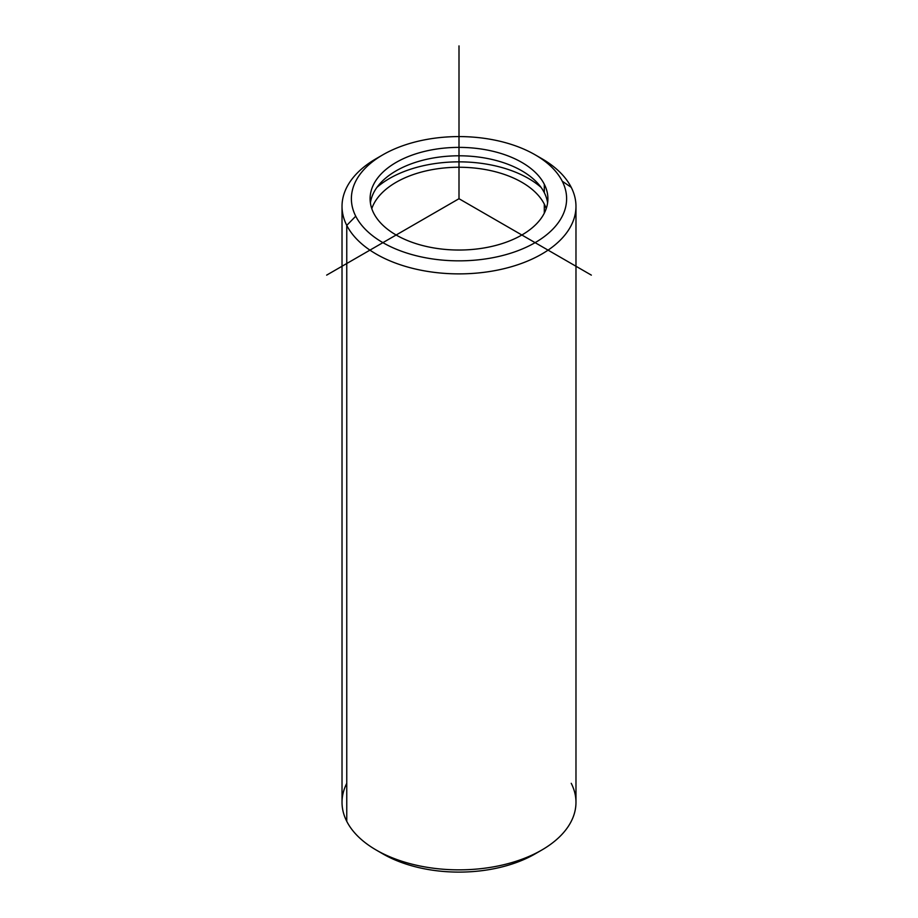 <?xml version="1.0" encoding="UTF-8"?>
<svg xmlns="http://www.w3.org/2000/svg" width="918" height="918" viewBox="0 0 918 918"><rect width="100%" height="100%" fill="white"/><g stroke="black" fill="none" stroke-linecap="round" stroke-linejoin="round"><path stroke-width="1.38" d="M544.305 184.266A88.897 51.328 180 0 1 547.897 198.713A88.897 51.328 180 0 1 471.645 249.512A88.897 51.328 180 0 1 373.695 213.16A88.897 51.328 180 0 1 370.103 198.713A88.897 51.328 180 0 1 446.355 147.913A88.897 51.328 180 0 1 544.305 184.266L544.305 192.665L544.305 184.266A88.897 51.328 0 0 0 433.973 149.462A88.897 51.328 0 0 0 373.695 213.16A88.897 51.328 0 0 0 484.027 247.963A88.897 51.328 0 0 0 544.305 184.266M547.598 202.912A88.897 51.328 0 0 0 544.305 192.665A88.897 51.328 0 0 0 449.969 156.06A88.897 51.328 0 0 0 370.402 202.912A88.897 51.328 180 0 1 449.969 156.06A88.897 51.328 180 0 1 544.305 192.665A88.897 51.328 180 0 1 547.598 202.912M541.058 187.375A98.26 56.732 0 0 0 376.942 187.375A98.26 56.732 180 0 1 541.058 187.375M544.305 204.129A88.897 51.328 180 0 1 546.221 208.65A88.897 51.328 0 0 0 544.305 204.129L544.305 213.16L544.305 204.129A88.897 51.328 0 0 0 454.972 167.305A88.897 51.328 0 0 0 371.779 208.65A88.897 51.328 180 0 1 454.972 167.305A88.897 51.328 180 0 1 544.305 204.129M355.736 216.2A107.613 62.126 180 0 1 428.706 139.1A107.613 62.126 180 0 1 562.264 181.225A107.613 62.126 180 0 1 489.294 258.337A107.613 62.126 180 0 1 355.736 216.2L346.763 225.369A116.976 67.53 180 0 1 376.288 158.596A116.976 67.53 180 0 1 379.731 156.691A116.976 67.53 0 0 0 342.024 206.355A116.976 67.53 0 0 0 346.763 225.369L355.736 216.2A107.613 62.126 -0 0 0 489.294 258.337A107.613 62.126 -0 0 0 562.264 181.225A107.613 62.126 0 0 0 535.102 154.786A107.613 62.126 0 0 0 382.898 154.786A107.613 62.126 0 0 0 355.736 216.2M535.102 154.786L541.712 158.596A116.976 67.53 180 0 1 571.237 187.341L562.264 181.225L571.237 187.341A116.976 67.53 180 0 1 491.933 271.154A116.976 67.53 180 0 1 346.763 225.369A116.976 67.53 0 0 0 475.639 273.197A116.976 67.53 0 0 0 575.976 206.355A116.976 67.53 0 0 0 571.237 187.341A116.976 67.53 0 0 0 538.269 156.691M575.976 206.355L575.976 802.332A116.976 67.53 180 0 1 475.639 869.174A116.976 67.53 180 0 1 346.763 821.346A116.976 67.53 -0 0 0 376.288 850.079A116.976 67.53 -0 0 0 541.712 850.079L535.102 853.901A107.613 62.126 180 0 1 382.898 853.901A107.613 62.126 180 0 1 379.731 851.996A107.613 62.126 0 0 0 538.269 851.996M346.763 783.318A116.976 67.53 -0 0 0 346.763 821.346L346.763 225.369L346.763 821.346A116.976 67.53 180 0 1 342.024 802.332L342.024 206.355M541.712 850.079A116.976 67.53 -0 0 0 571.237 783.318M591.341 275.125L459 198.713L326.659 275.125M459 198.713L459 45.9M376.288 158.596L382.898 154.786M376.288 850.079L382.898 853.901"/></g></svg>
